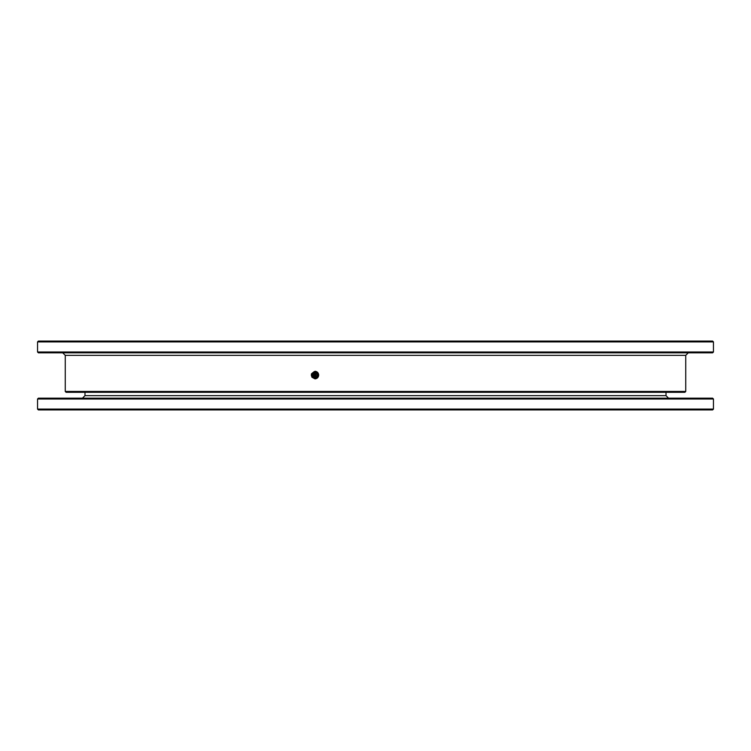 <?xml version="1.0" encoding="UTF-8"?>
<svg xmlns="http://www.w3.org/2000/svg" width="751" height="751" viewBox="0 0 751 751"><rect width="100%" height="100%" fill="white"/><g stroke="black" fill="none" stroke-linecap="round" stroke-linejoin="round"><path stroke-width="1.13" d="M666.015 392.294L666.015 395.655L668.531 398.171M713.45 399.006L713.45 409.088L37.55 409.088L37.55 399.006L713.45 399.006L712.615 398.171L38.385 398.171L37.55 399.006M713.45 409.088L712.615 409.924L38.385 409.924L37.55 409.088M84.985 392.294L84.985 395.655L82.469 398.171M37.55 341.912L38.385 341.076L712.615 341.076L713.45 341.912L37.55 341.912L37.55 351.994L713.45 351.994L713.45 341.912M713.45 351.994L712.615 352.829L38.385 352.829L37.55 351.994M65.262 391.449L685.738 391.449L684.903 392.294L66.097 392.294L65.262 391.449L65.262 355.345L62.737 352.829M311.505 373.773L314.979 371.304C317.222 371.52 318.462 372.787 318.687 375.078C318.462 377.377 317.222 378.635 314.979 378.861L311.918 377.209L311.421 374.007M315.627 371.36A3.774 3.708 -90 0 0 314.519 371.754M313.965 378.025A3.774 3.708 -90 0 0 315.627 378.795M314.002 371.726L317.542 372.956L318.058 376.307L317.1 372.956L314.002 371.726L311.468 374.345M318.058 376.307L315.458 378.438L317.607 376.307M311.637 375.528L311.909 377.209L315.016 378.438M312.163 373.341A2.938 2.882 90 0 1 317.335 374.627A2.938 2.882 90 0 1 312.163 376.824M312.651 373.031A2.769 2.713 90 0 1 317.166 374.655A2.769 2.713 90 0 1 312.651 377.124M313.909 377.293A2.206 2.169 -90 0 0 316.021 374.937A2.206 2.169 -90 0 0 313.909 372.871M313.88 377.293A2.244 2.197 -90 0 0 315.26 373.679A2.244 2.197 -90 0 0 311.496 374.27A2.244 2.197 -90 0 0 313.88 377.293M313.589 376.739A1.68 1.643 -90 0 0 314.622 374.026A1.68 1.643 -90 0 0 311.806 374.477A1.68 1.643 -90 0 0 313.589 376.739M312.322 375.237A1.051 1.033 90 0 1 313.336 374.026A1.051 1.033 90 0 1 314.369 375.078A1.051 1.033 90 0 1 312.322 375.237M317.664 373.651A2.516 2.469 90 0 1 317.992 375.819M84.985 395.655L666.015 395.655M685.738 391.449L685.738 355.345L65.262 355.345M685.738 355.345L688.263 352.829M313.843 375.988L312.81 375.387L313.843 374.167"/></g></svg>
